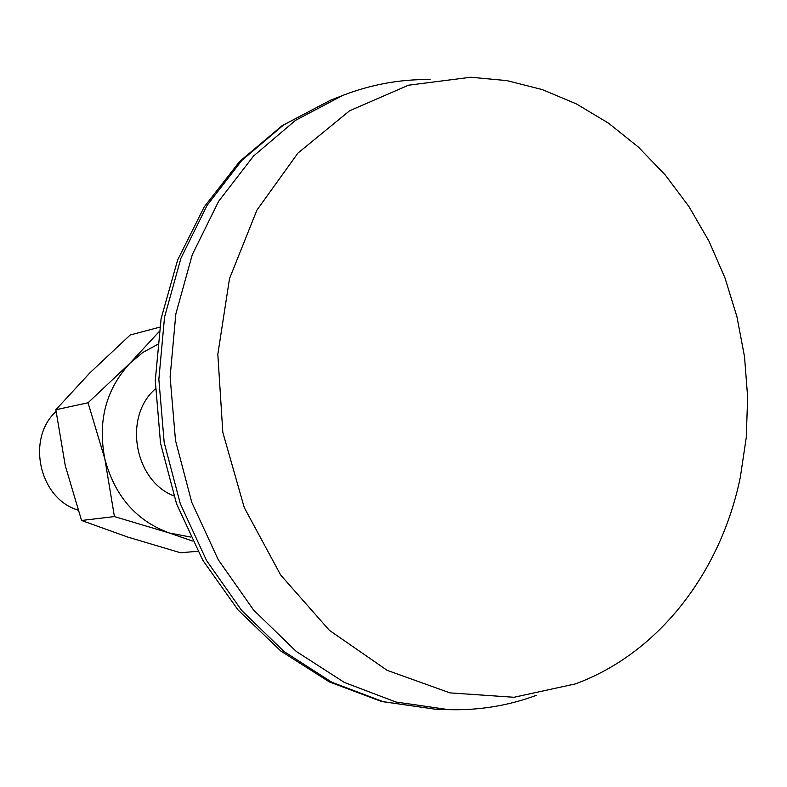 <?xml version="1.0" encoding="UTF-8"?>
<svg xmlns="http://www.w3.org/2000/svg" width="787" height="787" viewBox="0 0 787 787"><rect width="100%" height="100%" fill="white"/><g stroke="black" fill="none" stroke-linecap="round" stroke-linejoin="round"><path stroke-width="1.18" d="M158.895 331.907L129.973 363.2L88.046 402.767L55.857 409.752L65.282 465.717L81.553 520.473L127.878 537.118L180.489 552.749L197.773 551.293M157.292 344.578L142.84 352.458L129.973 363.2C105.861 389.417 97.499 421.389 104.887 459.096L114.42 516.587L81.553 520.473M88.046 402.767L104.887 459.096C114.833 496.164 136.269 520.787 169.205 532.956L190.493 537.039M55.857 409.752L89.846 372.9L130.18 334.996L159.613 327.205M192.431 541.003L169.205 532.956L114.42 516.587M155.344 388.945C123.136 416.589 134.174 480.621 173.789 495.879M56.054 411.453C25.981 438.752 39.33 498.722 77.962 510.074M740.341 477.158L746.253 437.552L747.65 397.199L744.522 356.718L736.947 316.787L725.024 278.027L708.939 241.088L688.94 206.558L665.3 175.039L638.385 147.08L608.587 123.215L576.379 103.914L542.282 89.59L506.858 80.608L470.734 77.244L408.404 85.222L349.566 110.8L297.919 153.111L256.926 210.109L229.519 278.578L217.822 354.298L222.819 432.368L244.265 507.595L280.664 575.022L329.409 630.357L387.135 670.327L449.977 692.885L513.98 697.272L575.386 683.903C658.689 653.328 720.853 572.346 740.341 477.158M430.027 79.546C400.14 79.182 370.992 84.494 342.601 95.493L295.509 120.352L253.571 156.003L218.619 201.324L192.284 254.673L175.835 313.983L170.12 376.825L175.501 440.523L191.772 502.352L218.206 559.646L253.581 610.023L296.276 651.459L344.381 682.447L395.841 701.994L448.531 709.638C478.978 710.494 508.215 705.732 536.262 695.374M342.601 95.493L330.343 100.303L283.527 124.995L241.845 160.381L207.109 205.338L180.921 258.244L164.552 317.053L158.856 379.344L164.178 442.481L180.321 503.749L206.558 560.541L241.678 610.466L284.077 651.538L331.868 682.26L382.994 701.63L435.378 709.215L448.531 709.638M330.343 100.303L282.228 125.595L239.573 161.561L204.197 206.922L177.646 259.956L161.099 318.597L155.285 380.495L160.509 443.12L176.563 503.867L202.78 560.236L238.028 609.945L280.802 651.026L329.33 681.906L381.567 701.502L435.378 709.215"/></g></svg>
